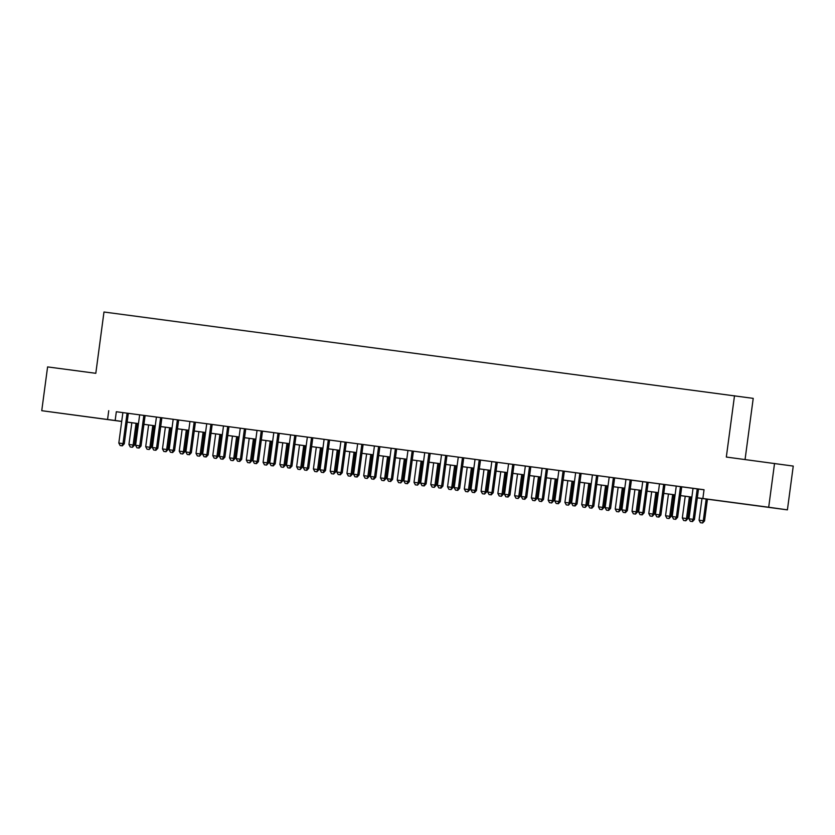 <?xml version="1.0" encoding="UTF-8"?>
<svg xmlns="http://www.w3.org/2000/svg" width="835" height="835" viewBox="0 0 835 835"><rect width="100%" height="100%" fill="white"/><g stroke="black" fill="none" stroke-linecap="round" stroke-linejoin="round"><path stroke-width="1.25" d="M68.961 414.348L86.569 416.728L68.961 414.348M752.304 505.102L769.912 507.482L752.304 505.102M745.06 459.532L753.222 398.368L103.978 312.008L95.806 373.308L47.595 366.909L41.75 410.695L121.712 421.372M734.508 395.748L726.325 457.048L793.25 466.076L787.405 509.861L697.319 497.848M121.701 421.456L41.75 410.695M156.416 417.072L116.326 411.738L115.157 420.506M163.545 417.991L153.494 416.655L156.427 417.051L152.356 447.518L157.815 448.249L161.886 417.761L163.545 417.991M195.421 422.228L161.875 417.792M213.854 424.671L203.792 423.335L206.725 423.731L202.665 454.198L208.124 454.929L212.184 424.441L213.854 424.671M245.73 428.908L212.184 424.472M264.163 431.351L254.101 430.015L257.034 430.411L252.974 460.878L258.433 461.609L262.493 431.131L264.163 431.351M307.343 437.112L262.493 431.152M314.471 438.031L304.41 436.695L307.343 437.091L303.282 467.558L308.741 468.299L312.801 437.811L314.471 438.031M357.651 443.792L312.801 437.832M364.78 444.711L354.718 443.375L357.651 443.771L353.591 474.238L359.04 474.979L363.11 444.491L364.78 444.711M379.883 446.725L371.491 445.598L374.424 446.005L370.354 476.472L375.813 477.202L379.883 446.715L407.96 450.472M415.089 451.391L405.027 450.055L407.96 450.451L403.889 480.918L409.348 481.659L413.419 451.171L415.089 451.391M430.192 453.405L421.8 452.288L424.733 452.685L420.663 483.152L426.121 483.882L430.192 453.395L465.398 458.071L463.728 457.862L459.657 488.339L454.198 487.609L458.269 457.131M508.578 463.811L504.507 494.289L509.966 495.019L514.036 464.531L516.969 464.928L475.031 459.365M530.799 466.765L522.407 465.648L525.34 466.045L521.28 496.512L526.739 497.242L530.799 466.765L549.242 469.207L567.278 471.618L564.345 471.222L560.275 501.699L554.816 500.969L558.886 470.491M581.108 473.455L572.716 472.328L575.649 472.725L571.589 503.192L577.048 503.933L581.108 473.445L599.551 475.887L617.587 478.298L614.644 477.902L610.583 508.379L605.125 507.649L609.195 477.171M633.087 480.344L623.025 479.008L625.958 479.405L621.898 509.872L627.346 510.613L631.417 480.125L633.087 480.344M659.493 483.851L655.433 514.329L660.892 515.059L664.952 484.582L667.885 484.978L631.417 480.156M683.395 487.024L673.334 485.688L676.266 486.085L672.206 516.552L677.655 517.293L681.725 486.805L683.395 487.024M697.319 497.817L710.46 499.56L702.872 498.495L704.041 489.738L116.326 411.738M195.411 422.249L206.725 423.752M245.72 428.929L257.034 430.432M363.11 444.523L374.414 446.026M413.419 451.203L424.723 452.706M463.728 457.883L475.031 459.386M514.026 464.563L525.34 466.066M564.335 471.243L575.649 472.746M614.644 477.923L625.958 479.426M664.952 484.603L676.266 486.106M681.725 486.836L704.041 489.801M774.536 463.456L768.691 507.242L787.405 509.861M108.738 410.684L107.569 419.441M702.872 498.495L768.691 507.242M127.171 422.092L138.485 423.595M143.944 424.326L155.247 425.829L143.933 424.347M160.706 426.549L172.02 428.052M177.479 428.783L188.793 430.275M194.252 431.006L205.556 432.509L194.242 431.027M211.015 433.229L222.329 434.732M227.788 435.463L239.092 436.966L227.778 435.484M244.551 437.686L255.865 439.189L244.551 437.717M261.324 439.909L272.638 441.412M278.097 442.143L289.401 443.646L278.086 442.164M294.859 444.366L306.174 445.869L294.859 444.397M322.936 448.124L311.632 446.621L322.947 448.092M328.405 448.823L339.709 450.326L328.395 448.844M345.168 451.046L356.482 452.549L345.168 451.077M373.245 454.804L361.931 453.301L373.255 454.783M378.704 455.503L390.018 457.006L378.704 455.534M395.477 457.726L406.791 459.229L395.477 457.757M423.554 461.484L412.239 459.981L423.554 461.463M429.013 462.183L440.327 463.686M445.786 464.417L457.1 465.909L445.786 464.437M473.862 468.164L462.548 466.661L473.862 468.143M479.321 468.863L490.636 470.366M496.094 471.097L507.409 472.6L496.084 471.117M524.171 474.844L512.857 473.341L524.171 474.823M529.63 475.543L540.944 477.046M546.403 477.777L557.707 479.28L546.393 477.797M574.48 481.534L563.166 480.031L574.48 481.503M579.939 482.233L591.253 483.726M596.712 484.457L608.016 485.96L596.701 484.477M624.789 488.214L613.474 486.711L624.789 488.183M630.248 488.913L641.562 490.416M647.01 491.137L658.324 492.64L647.01 491.157M675.087 494.894L663.783 493.391L675.097 494.863M680.556 495.593L691.86 497.096M118.695 420.997L121.701 421.424L118.695 420.997M691.86 497.117L680.546 495.614M641.551 490.437L630.237 488.934M591.243 483.757L579.939 482.254M540.934 477.077L529.63 475.574M490.636 470.397L479.321 468.894M440.327 463.717L429.013 462.214M272.627 441.444L261.324 439.941M222.329 434.764L211.015 433.261M188.783 430.307L177.479 428.804M172.02 428.084L160.706 426.581M138.474 423.627L127.171 422.124M697.225 488.861L693.165 519.339L688.969 518.785L693.04 488.308M698.498 489.028L694.428 519.516L693.165 519.339L691.985 521.499L690.305 521.28L691.985 521.499M692.486 521.572L694.428 519.516M688.969 518.785L690.305 521.28M701.984 498.464L699.083 520.205L704.542 520.936L707.443 499.184M702.099 522.919L700.419 522.7L702.6 522.992L703.279 520.758L706.18 499.017M700.419 522.7L699.083 520.205M704.542 520.936L702.6 522.992M680.462 486.638L676.392 517.115L675.212 519.276L673.532 519.057L675.212 519.276M675.713 519.349L677.655 517.293M672.206 516.552L673.532 519.057M663.689 484.404L659.629 514.882L658.439 517.053L656.769 516.823L658.439 517.053M658.951 517.115L660.892 515.059M655.433 514.329L656.769 516.823M646.927 482.181L642.856 512.659L638.66 512.106L642.731 481.628M648.19 482.348L644.119 512.836L642.856 512.659L641.677 514.819L639.996 514.6L641.677 514.819M642.178 514.892L644.119 512.836M638.66 512.106L639.996 514.6M630.154 479.958L626.083 510.435L624.904 512.596L623.223 512.377L624.904 512.596M625.405 512.669L627.346 510.613M621.898 509.872L623.223 512.377M685.222 496.24L682.32 517.971L687.769 518.712L690.67 496.961M685.326 520.696L683.646 520.476L685.838 520.769L686.506 518.535L689.407 496.794M683.646 520.476L682.32 517.971M687.769 518.712L685.838 520.769M668.449 494.007L665.547 515.748L671.006 516.479L673.908 494.737M668.553 518.472L666.883 518.243L669.065 518.535L669.743 516.301L672.645 494.57M666.883 518.243L665.547 515.748M671.006 516.479L669.065 518.535M651.676 491.784L648.774 513.525L654.233 514.256L657.135 492.504M651.791 516.239L650.11 516.02L652.292 516.312L652.97 514.078L655.872 492.337M650.11 516.02L648.774 513.525M654.233 514.256L652.292 516.312M634.913 489.56L632.011 511.291L637.47 512.032L640.372 490.281M635.017 514.016L633.347 513.786L635.529 514.089L636.197 511.855L639.099 490.114M633.347 513.786L632.011 511.291M637.47 512.032L635.529 514.089M613.381 477.724L609.32 508.202L608.13 510.373L606.46 510.143L608.13 510.373M608.642 510.435L610.583 508.379M605.125 507.649L606.46 510.143M618.14 487.327L615.238 509.068L620.697 509.799L623.599 488.058M618.255 511.782L616.574 511.563L618.756 511.855L619.434 509.621L622.336 487.88M616.574 511.563L615.238 509.068M620.697 509.799L618.756 511.855M596.618 475.501L592.547 505.979L588.351 505.425L592.422 474.948M597.881 475.668L593.81 506.156L592.547 505.979L591.368 508.139L589.687 507.92L591.368 508.139M591.869 508.212L593.81 506.156M588.351 505.425L589.687 507.92M601.367 485.104L598.476 506.835L603.924 507.576L606.826 485.824M601.482 509.559L599.801 509.34L601.983 509.632L602.661 507.398L605.563 485.657M599.801 509.34L598.476 506.835M603.924 507.576L601.983 509.632M579.845 473.278L575.774 503.755L574.595 505.916L572.914 505.686L574.595 505.916M575.106 505.989L577.048 503.933M571.589 503.192L572.914 505.686M584.604 482.87L581.703 504.611L587.162 505.342L590.063 483.601M584.709 507.336L583.039 507.106L585.22 507.398L585.899 505.165L588.79 483.434M583.039 507.106L581.703 504.611M587.162 505.342L585.22 507.398M563.072 471.044L559.012 501.522L557.832 503.682L556.152 503.463L557.832 503.682M558.333 503.755L560.275 501.699M554.816 500.969L556.152 503.463M567.831 480.647L564.93 502.388L570.389 503.119L573.29 481.367M567.946 505.102L566.266 504.883L568.447 505.175L569.126 502.941L572.027 481.2M566.266 504.883L564.93 502.388M570.389 503.119L568.447 505.175M546.309 468.821L542.239 499.299L538.043 498.735L542.113 468.268M547.572 468.988L543.501 499.476L542.239 499.299L541.059 501.459L539.379 501.24L541.059 501.459M541.56 501.532L543.501 499.476M538.043 498.735L539.379 501.24M551.069 478.424L548.167 500.155L553.615 500.896L556.517 479.144M551.173 502.879L549.493 502.66L551.684 502.952L552.353 500.718L555.254 478.977M549.493 502.66L548.167 500.155M553.615 500.896L551.684 502.952M529.536 466.588L525.476 497.065L524.286 499.236L522.616 499.006L524.286 499.236M524.798 499.299L526.739 497.242M521.28 496.512L522.616 499.006M534.296 476.19L531.394 497.931L536.853 498.662L539.754 476.921M534.4 500.656L532.73 500.426L534.911 500.718L535.59 498.485L538.491 476.754M532.73 500.426L531.394 497.931M536.853 498.662L534.911 500.718M512.763 464.364L508.703 494.842L507.523 497.002L505.843 496.783L507.523 497.002M508.024 497.075L509.966 495.019M504.507 494.289L505.843 496.783M517.523 473.967L514.621 495.708L520.08 496.439L522.981 474.687M517.637 498.422L515.957 498.203L518.138 498.495L518.817 496.261L521.718 474.52M515.957 498.203L514.621 495.708M520.08 496.439L518.138 498.495M496 462.141L491.93 492.619L487.744 492.055L491.805 461.578M497.263 462.308L493.193 492.796L491.93 492.619L490.75 494.779L489.07 494.56L490.75 494.779M491.251 494.852L493.193 492.796M487.744 492.055L489.07 494.56M500.76 471.744L497.858 493.475L503.317 494.216L506.219 472.464M500.864 496.199L499.194 495.969L501.376 496.272L502.044 494.038L504.945 472.297M499.194 495.969L497.858 493.475M503.317 494.216L501.376 496.272M479.227 459.908L475.167 490.385L470.971 489.832L475.042 459.354M480.501 460.075L476.43 490.562L475.167 490.385L473.977 492.556L472.307 492.326L473.977 492.556M474.489 492.619L476.43 490.562M470.971 489.832L472.307 492.326M483.987 469.51L481.085 491.251L486.544 491.982L489.446 470.241M484.102 493.965L482.421 493.746L484.603 494.038L485.281 491.805L488.183 470.063M482.421 493.746L481.085 491.251M486.544 491.982L484.603 494.038M462.465 457.684L458.394 488.162L457.215 490.322L455.534 490.103L457.215 490.322M457.716 490.395L459.657 488.339M454.198 487.609L455.534 490.103M467.214 467.287L464.323 489.018L469.771 489.759L472.673 468.007M467.329 491.742L465.648 491.523L467.83 491.815L468.508 489.581L471.41 467.84M465.648 491.523L464.323 489.018M469.771 489.759L467.83 491.815M445.692 455.461L441.621 485.939L437.436 485.375L441.496 454.898M446.955 455.628L442.894 486.116L441.621 485.939L440.442 488.099L438.761 487.87L440.442 488.099M440.953 488.172L442.894 486.116M437.436 485.375L438.761 487.87M450.451 465.053L447.55 486.795L453.008 487.525L455.91 465.784M450.556 489.519L448.886 489.289L451.067 489.581L451.745 487.348L454.637 465.617M448.886 489.289L447.55 486.795M453.008 487.525L451.067 489.581M428.919 453.228L424.858 483.705L423.679 485.866L421.999 485.646L423.679 485.866M424.18 485.939L426.121 483.882M420.663 483.152L421.999 485.646M433.678 462.83L430.776 484.571L436.235 485.302L439.137 463.55M433.793 487.285L432.112 487.066L434.294 487.358L434.972 485.125L437.874 463.383M432.112 487.066L430.776 484.571M436.235 485.302L434.294 487.358M412.156 451.004L408.085 481.482L406.906 483.642L405.226 483.423L406.906 483.642M407.407 483.715L409.348 481.659M403.889 480.918L405.226 483.423M416.915 460.607L414.014 482.338L419.462 483.079L422.364 461.327M417.02 485.062L415.339 484.843L417.531 485.135L418.199 482.901L421.101 461.16M415.339 484.843L414.014 482.338M419.462 483.079L417.531 485.135M395.383 448.781L391.323 479.248L387.127 478.695L391.187 448.218M396.646 448.948L392.586 479.426L391.323 479.248L390.133 481.419L388.463 481.19L390.133 481.419M390.644 481.482L392.586 479.426M387.127 478.695L388.463 481.19M400.142 458.373L397.241 480.115L402.7 480.845L405.601 459.104M400.247 482.839L398.577 482.609L400.758 482.901L401.437 480.668L404.338 458.937M398.577 482.609L397.241 480.115M402.7 480.845L400.758 482.901M378.61 446.548L374.55 477.025L373.37 479.186L371.69 478.966L373.37 479.186M373.871 479.259L375.813 477.202M370.354 476.472L371.69 478.966M383.369 456.15L380.468 477.891L385.927 478.622L388.828 456.87M383.484 480.605L381.804 480.386L383.985 480.678L384.664 478.445L387.565 456.703M381.804 480.386L380.468 477.891M385.927 478.622L383.985 480.678M361.847 444.324L357.777 474.802L356.597 476.962L354.917 476.743L356.597 476.962M357.098 477.036L359.04 474.979M353.591 474.238L354.917 476.743M366.607 453.927L363.705 475.658L369.164 476.399L372.066 454.647M366.711 478.382L365.041 478.152L367.223 478.455L367.891 476.221L370.792 454.48M365.041 478.152L363.705 475.658M369.164 476.399L367.223 478.455M345.074 442.091L341.014 472.568L336.818 472.015L340.889 441.538M346.337 442.258L342.277 472.746L341.014 472.568L339.824 474.739L338.154 474.51L339.824 474.739M340.336 474.802L342.277 472.746M336.818 472.015L338.154 474.51M349.834 451.693L346.932 473.435L352.391 474.165L355.292 452.424M349.948 476.148L348.268 475.929L350.45 476.221L351.128 473.988L354.03 452.246M348.268 475.929L346.932 473.435M352.391 474.165L350.45 476.221M328.312 439.868L324.241 470.345L320.045 469.792L324.116 439.314M329.575 440.035L325.504 470.522L324.241 470.345L323.061 472.506L321.381 472.286L323.061 472.506M323.562 472.579L325.504 470.522M320.045 469.792L321.381 472.286M333.061 449.47L330.169 471.201L335.618 471.942L338.519 450.19M333.175 473.925L331.495 473.706L333.676 473.998L334.355 471.765L337.257 450.023M331.495 473.706L330.169 471.201M335.618 471.942L333.676 473.998M311.538 437.644L307.468 468.122L306.288 470.282L304.608 470.053L306.288 470.282M306.8 470.355L308.741 468.299M303.282 467.558L304.608 470.053M316.298 447.236L313.396 468.978L318.855 469.708L321.757 447.967M316.402 471.702L314.732 471.472L316.914 471.775L317.592 469.531L320.483 447.8M314.732 471.472L313.396 468.978M318.855 469.708L316.914 471.775M294.765 435.411L290.705 465.888L286.509 465.335L290.58 434.858M296.039 435.578L291.968 466.066L290.705 465.888L289.515 468.049L287.845 467.83L289.515 468.049M290.027 468.122L291.968 466.066M286.509 465.335L287.845 467.83M299.525 445.013L296.623 466.755L302.082 467.485L304.984 445.733M299.64 469.468L297.959 469.249L300.141 469.541L300.819 467.308L303.721 445.566M297.959 469.249L296.623 466.755M302.082 467.485L300.141 469.541M278.003 433.188L273.932 463.665L269.736 463.101L273.807 432.634M279.266 433.355L275.195 463.842L273.932 463.665L272.753 465.826L271.072 465.606L272.753 465.826M273.254 465.899L275.195 463.842M269.736 463.101L271.072 465.606M282.762 442.79L279.861 464.521L285.309 465.262L288.211 443.51M282.867 467.245L281.186 467.026L283.368 467.318L284.046 465.085L286.948 443.343M281.186 467.026L279.861 464.521M285.309 465.262L283.368 467.318M261.23 430.964L257.159 461.431L255.98 463.602L254.31 463.373L255.98 463.602M256.491 463.665L258.433 461.609M252.974 460.878L254.31 463.373M265.989 440.556L263.088 462.298L268.546 463.028L271.448 441.287M266.094 465.022L264.424 464.792L266.605 465.085L267.283 462.851L270.185 441.12M264.424 464.792L263.088 462.298M268.546 463.028L266.605 465.085M244.457 428.731L240.396 459.208L236.201 458.655L240.271 428.178M245.73 428.898L241.659 459.386L240.396 459.208L239.217 461.369L237.537 461.15L239.217 461.369M239.718 461.442L241.659 459.386M236.201 458.655L237.537 461.15M249.216 438.333L246.315 460.075L251.773 460.805L254.675 439.053M249.331 462.788L247.651 462.569L249.832 462.861L250.51 460.628L253.412 438.886M247.651 462.569L246.315 460.075M251.773 460.805L249.832 462.861M227.694 426.508L223.623 456.985L219.438 456.421L223.498 425.944M228.957 426.675L224.886 457.162L223.623 456.985L222.444 459.146L220.764 458.926L222.444 459.146M222.945 459.219L224.886 457.162M219.438 456.421L220.764 458.926M232.454 436.11L229.552 457.841L235.011 458.582L237.912 436.83M232.558 460.565L230.877 460.346L233.069 460.638L233.737 458.405L236.639 436.663M230.877 460.346L229.552 457.841M235.011 458.582L233.069 460.638M210.921 424.274L206.861 454.751L205.671 456.922L204.001 456.693L205.671 456.922M206.182 456.985L208.124 454.929M202.665 454.198L204.001 456.693M215.68 433.876L212.779 455.618L218.238 456.348L221.139 434.607M215.795 458.332L214.115 458.112L216.296 458.405L216.975 456.171L219.876 434.44M214.115 458.112L212.779 455.618M218.238 456.348L216.296 458.405M194.158 422.051L190.088 452.528L185.892 451.975L189.963 421.498M195.421 422.218L191.351 452.706L190.088 452.528L188.908 454.689L187.228 454.47L188.908 454.689M189.409 454.762L191.351 452.706M185.892 451.975L187.228 454.47M198.907 431.653L196.016 453.395L201.465 454.125L204.366 432.373M199.022 456.108L197.342 455.889L199.523 456.181L200.202 453.948L203.103 432.206M197.342 455.889L196.016 453.395M201.465 454.125L199.523 456.181M177.385 419.828L173.315 450.305L169.129 449.741L173.189 419.264M178.648 419.995L174.588 450.483L173.315 450.305L172.135 452.466L170.455 452.236L172.135 452.466M172.647 452.539L174.588 450.483M169.129 449.741L170.455 452.236M182.145 429.42L179.243 451.161L184.702 451.892L187.604 430.15M182.249 453.885L180.579 453.655L182.761 453.958L183.439 451.714L186.33 429.983M180.579 453.655L179.243 451.161M184.702 451.892L182.761 453.958M160.612 417.594L156.552 448.071L155.362 450.232L153.692 450.013L155.362 450.232M155.874 450.305L157.815 448.249M152.356 447.518L153.692 450.013M165.372 427.196L162.47 448.938L167.929 449.668L170.831 427.917M165.487 451.651L163.806 451.432L165.988 451.725L166.666 449.491L169.568 427.75M163.806 451.432L162.47 448.938M167.929 449.668L165.988 451.725M143.85 415.371L139.779 445.848L135.583 445.285L139.654 414.818M145.113 415.538L141.042 446.026L139.779 445.848L138.6 448.009L136.919 447.79L138.6 448.009M139.101 448.082L141.042 446.026M135.583 445.285L136.919 447.79M148.609 424.973L145.707 446.704L151.156 447.445L154.057 425.693M148.713 449.428L147.033 449.209L149.215 449.501L149.893 447.268L152.795 425.526M147.033 449.209L145.707 446.704M151.156 447.445L149.215 449.501M127.077 413.148L123.006 443.615L118.82 443.061L122.881 412.584M128.339 413.315L124.279 443.792L123.006 443.615L121.826 445.786L120.156 445.556L121.826 445.786M122.338 445.848L124.279 443.792M118.82 443.061L120.156 445.556M131.836 422.74L128.934 444.481L134.393 445.212L137.295 423.47M131.94 447.205L130.27 446.976L132.452 447.268L133.13 445.034L136.032 423.303M130.27 446.976L128.934 444.481M134.393 445.212L132.452 447.268"/></g></svg>
